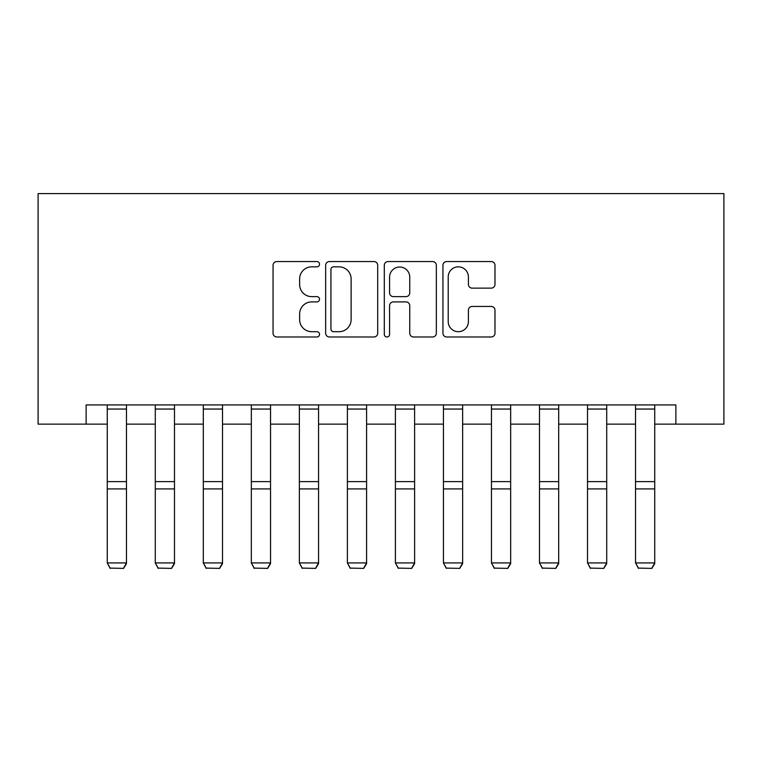 <?xml version="1.0" encoding="UTF-8"?>
<svg xmlns="http://www.w3.org/2000/svg" width="762" height="762" viewBox="0 0 762 762"><rect width="100%" height="100%" fill="white"/><g stroke="black" fill="none" stroke-linecap="round" stroke-linejoin="round"><path stroke-width="1.14" d="M319.526 264.195A2.638 2.638 0 0 0 316.887 261.557L276.825 261.557A3.772 3.772 0 0 0 273.053 265.328L273.053 333.213A3.772 3.772 0 0 0 276.825 336.985L316.887 336.985A2.638 2.638 0 0 0 319.526 334.337A2.638 2.638 0 0 0 316.887 331.699L311.706 331.699A12.068 12.068 0 0 1 299.637 319.63L299.637 313.973A12.068 12.068 0 0 1 311.706 301.904L316.887 301.904A2.638 2.638 0 0 0 319.526 299.266A2.638 2.638 0 0 0 316.887 296.628L311.706 296.628A12.068 12.068 0 0 1 299.637 284.559L299.637 278.902A12.068 12.068 0 0 1 311.706 266.833L316.887 266.833A2.638 2.638 0 0 0 319.526 264.195M491.214 288.141A3.772 3.772 0 0 0 494.986 284.369L494.986 265.328A3.772 3.772 0 0 0 491.214 261.557L446.713 261.557A3.772 3.772 0 0 0 442.941 265.328L442.941 333.213A3.772 3.772 0 0 0 446.713 336.985L491.214 336.985A3.772 3.772 0 0 0 494.986 333.213L494.986 310.21A3.772 3.772 0 0 0 491.214 306.438L472.173 306.438A3.772 3.772 0 0 0 468.401 310.21L468.401 321.612A10.087 10.087 0 0 1 458.305 331.699A10.087 10.087 0 0 1 448.218 321.612L448.218 276.92A10.087 10.087 0 0 1 458.305 266.833A10.087 10.087 0 0 1 468.401 276.92L468.401 284.369A3.772 3.772 0 0 0 472.173 288.141L491.214 288.141M86.125 424.139L86.125 404.927L675.875 404.927L675.875 424.139L723.9 424.139L723.9 193.615L38.1 193.615L38.1 424.139L107.261 424.139M377.704 265.328A3.772 3.772 0 0 0 373.932 261.557L329.432 261.557A3.772 3.772 0 0 0 325.66 265.328L325.66 333.213A3.772 3.772 0 0 0 329.432 336.985L373.932 336.985A3.772 3.772 0 0 0 377.704 333.213L377.704 265.328M388.068 261.557L432.568 261.557A3.772 3.772 0 0 1 436.34 265.328L436.34 333.213A3.772 3.772 0 0 1 432.568 336.985L413.528 336.985A3.772 3.772 0 0 1 409.756 333.213L409.756 305.676A3.772 3.772 0 0 0 405.984 301.904L393.354 301.904A3.772 3.772 0 0 0 389.582 305.676L389.582 334.337A2.638 2.638 0 0 1 386.944 336.985A2.638 2.638 0 0 1 384.296 334.337L384.296 265.328A3.772 3.772 0 0 1 388.068 261.557M126.463 424.139L155.286 424.139M174.488 424.139L203.311 424.139M222.514 424.139L251.336 424.139M270.539 424.139L299.361 424.139M318.564 424.139L347.386 424.139M366.589 424.139L395.411 424.139M414.614 424.139L443.436 424.139M462.639 424.139L491.461 424.139M510.664 424.139L539.486 424.139M558.689 424.139L587.512 424.139M606.714 424.139L635.537 424.139M654.739 424.139L675.875 424.139M333.575 266.833A2.638 2.638 0 0 0 330.937 269.472L330.937 329.06A2.638 2.638 0 0 0 333.575 331.699L339.042 331.699A12.068 12.068 0 0 0 351.111 319.63L351.111 278.902A12.068 12.068 0 0 0 339.042 266.833L333.575 266.833M409.756 277.111A10.087 10.087 0 0 0 399.669 267.024A10.087 10.087 0 0 0 389.582 277.111L389.582 292.856A3.772 3.772 0 0 0 393.354 296.628L405.984 296.628A3.772 3.772 0 0 0 409.756 292.856L409.756 277.111M126.463 404.927L126.463 563.613L123.587 568.385L110.138 568.109L123.587 568.385M110.138 568.385L107.261 562.918L126.463 562.918L123.587 568.109M107.261 404.927L107.261 562.918L110.138 568.109M174.488 404.927L174.488 563.613L171.612 568.385L158.163 568.109L171.612 568.385M158.163 568.385L155.286 562.918L174.488 562.918L171.612 568.109M155.286 404.927L155.286 562.918L158.163 568.109M222.514 404.927L222.514 563.613L219.637 568.385L206.188 568.109L219.637 568.385M206.188 568.385L203.311 562.918L222.514 562.918L219.637 568.109M203.311 404.927L203.311 562.918L206.188 568.109M270.539 404.927L270.539 563.613L267.662 568.385L254.213 568.109L267.662 568.385M254.213 568.385L251.336 562.918L270.539 562.918L267.662 568.109M251.336 404.927L251.336 562.918L254.213 568.109M318.564 404.927L318.564 563.613L315.687 568.385L302.238 568.109L315.687 568.385M302.238 568.385L299.361 562.918L318.564 562.918L315.687 568.109M299.361 404.927L299.361 562.918L302.238 568.109M366.589 404.927L366.589 563.613L363.712 568.385L350.263 568.109L363.712 568.385M350.263 568.385L347.386 562.918L366.589 562.918L363.712 568.109M347.386 404.927L347.386 562.918L350.263 568.109M414.614 404.927L414.614 563.613L411.737 568.385L398.288 568.109L411.737 568.385M398.288 568.385L395.411 562.918L414.614 562.918L411.737 568.109M395.411 404.927L395.411 562.918L398.288 568.109M462.639 404.927L462.639 563.613L459.762 568.385L446.313 568.109L459.762 568.385M446.313 568.385L443.436 562.918L462.639 562.918L459.762 568.109M443.436 404.927L443.436 562.918L446.313 568.109M510.664 404.927L510.664 563.613L507.787 568.385L494.338 568.109L507.787 568.385M494.338 568.385L491.461 562.918L510.664 562.918L507.787 568.109M491.461 404.927L491.461 562.918L494.338 568.109M558.689 404.927L558.689 563.613L555.812 568.385L542.363 568.109L555.812 568.385M542.363 568.385L539.486 562.918L558.689 562.918L555.812 568.109M539.486 404.927L539.486 562.918L542.363 568.109M606.714 404.927L606.714 563.613L603.837 568.385L590.388 568.109L603.837 568.385M590.388 568.385L587.512 562.918L606.714 562.918L603.837 568.109M587.512 404.927L587.512 562.918L590.388 568.109M654.739 404.927L654.739 563.613L651.862 568.385L638.413 568.109L651.862 568.385M638.413 568.385L635.537 562.918L654.739 562.918L651.862 568.109M635.537 404.927L635.537 562.918L638.413 568.109M126.463 481.632L107.261 481.632M126.463 488.918L107.261 488.918M126.463 409.051L107.261 409.051M174.488 481.632L155.286 481.632M174.488 488.918L155.286 488.918M174.488 409.051L155.286 409.051M222.514 481.632L203.311 481.632M222.514 488.918L203.311 488.918M222.514 409.051L203.311 409.051M270.539 481.632L251.336 481.632M270.539 488.918L251.336 488.918M270.539 409.051L251.336 409.051M318.564 481.632L299.361 481.632M318.564 488.918L299.361 488.918M318.564 409.051L299.361 409.051M366.589 481.632L347.386 481.632M366.589 488.918L347.386 488.918M366.589 409.051L347.386 409.051M414.614 481.632L395.411 481.632M414.614 488.918L395.411 488.918M414.614 409.051L395.411 409.051M462.639 481.632L443.436 481.632M462.639 488.918L443.436 488.918M462.639 409.051L443.436 409.051M510.664 481.632L491.461 481.632M510.664 488.918L491.461 488.918M510.664 409.051L491.461 409.051M558.689 481.632L539.486 481.632M558.689 488.918L539.486 488.918M558.689 409.051L539.486 409.051M606.714 481.632L587.512 481.632M606.714 488.918L587.512 488.918M606.714 409.051L587.512 409.051M654.739 481.632L635.537 481.632M654.739 488.918L635.537 488.918M654.739 409.051L635.537 409.051"/></g></svg>
